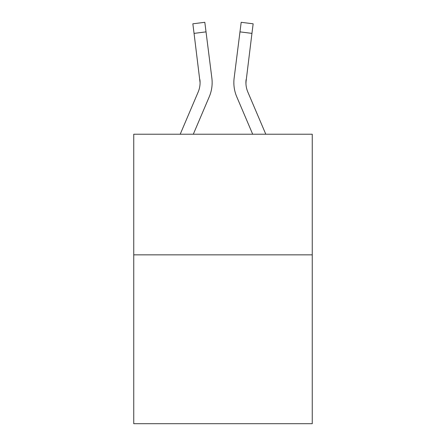 <?xml version="1.0" encoding="UTF-8"?>
<svg xmlns="http://www.w3.org/2000/svg" width="446" height="446" viewBox="0 0 446 446"><rect width="100%" height="100%" fill="white"/><g stroke="black" fill="none" stroke-linecap="round" stroke-linejoin="round"><path stroke-width="0.67" d="M312.256 254.844L312.256 423.7L133.744 423.7L133.744 134.229L312.256 134.229L312.256 254.844L133.744 254.844M209.252 96.782L193.308 134.229L209.252 96.782A36.182 36.182 -50.7 0 0 211.861 78.072L206.024 31.872L194.055 33.383L192.845 23.811L204.814 22.3L206.024 31.872M180.201 134.229L198.158 92.054A24.123 24.123 -31.2 0 0 200.081 82.649L194.055 33.383M211.677 76.623L211.861 78.072L211.677 76.623M265.799 134.229L247.842 92.054A24.123 24.123 31.2 0 1 245.919 82.649L251.945 33.383L239.976 31.872L241.186 22.3L253.155 23.811L241.186 22.3L253.155 23.811L241.186 22.3L253.155 23.811L241.186 22.3L253.155 23.811L241.186 22.3L253.155 23.811L251.945 33.383M236.748 96.782L252.692 134.229L236.748 96.782A36.182 36.182 50.7 0 1 234.139 78.072L239.976 31.872M245.947 83.787L246.108 79.583A24.123 24.123 50.7 0 0 247.842 92.054A24.123 24.123 50.7 0 1 245.919 82.649L246.108 79.583M198.158 92.054A24.123 24.123 -50.7 0 0 200.081 82.649A24.123 24.123 -50.7 0 1 198.158 92.054A24.123 24.123 -50.7 0 0 200.081 82.649A24.123 24.123 -50.7 0 1 198.158 92.054A24.123 24.123 -50.7 0 0 200.081 82.649A24.123 24.123 -50.7 0 1 198.158 92.054A24.123 24.123 -50.7 0 0 200.081 82.649A24.123 24.123 -50.7 0 1 198.158 92.054A24.123 24.123 -50.7 0 0 200.081 82.649A24.123 24.123 -50.7 0 1 198.158 92.054A24.123 24.123 -50.7 0 0 200.081 82.649A24.123 24.123 -50.7 0 1 198.158 92.054A24.123 24.123 -50.7 0 0 200.081 82.649A24.123 24.123 -50.7 0 1 198.158 92.054A24.123 24.123 -50.7 0 0 200.081 82.649A24.123 24.123 -50.7 0 1 198.158 92.054A24.123 24.123 -50.7 0 0 200.081 82.649A24.123 24.123 -50.7 0 1 198.158 92.054A24.123 24.123 -50.7 0 0 200.081 82.649A24.123 24.123 -50.7 0 1 198.158 92.054A24.123 24.123 -50.7 0 0 200.081 82.649A24.123 24.123 -50.7 0 1 198.158 92.054A24.123 24.123 -50.7 0 0 200.081 82.649A24.123 24.123 -50.7 0 1 198.158 92.054A24.123 24.123 -50.7 0 0 200.081 82.649A24.123 24.123 -50.7 0 1 198.158 92.054A24.123 24.123 -50.7 0 0 200.081 82.649A24.123 24.123 -50.7 0 1 198.158 92.054A24.123 24.123 -50.7 0 0 200.081 82.649A24.123 24.123 -50.7 0 1 198.158 92.054A24.123 24.123 -50.7 0 0 200.081 82.649A24.123 24.123 -50.7 0 1 198.158 92.054A24.123 24.123 -50.7 0 0 200.081 82.649A24.123 24.123 -50.7 0 1 198.158 92.054A24.123 24.123 -50.7 0 0 200.081 82.649A24.123 24.123 -50.7 0 1 198.158 92.054A24.123 24.123 -50.7 0 0 200.081 82.649A24.123 24.123 -50.7 0 1 198.158 92.054A24.123 24.123 -50.7 0 0 200.081 82.649A24.123 24.123 -50.7 0 1 198.158 92.054A24.123 24.123 -50.7 0 0 200.081 82.649A24.123 24.123 -50.7 0 1 198.158 92.054A24.123 24.123 -50.7 0 0 200.081 82.649A24.123 24.123 -50.7 0 1 198.158 92.054A24.123 24.123 -50.7 0 0 200.081 82.649A24.123 24.123 -50.7 0 1 198.158 92.054A24.123 24.123 -50.7 0 0 200.081 82.649A24.123 24.123 -50.7 0 1 198.158 92.054A24.123 24.123 -50.7 0 0 200.081 82.649A24.123 24.123 -50.7 0 1 198.158 92.054A24.123 24.123 -50.7 0 0 200.081 82.649A24.123 24.123 -50.7 0 1 198.158 92.054A24.123 24.123 -50.7 0 0 200.081 82.649A24.123 24.123 -50.7 0 1 198.158 92.054A24.123 24.123 -50.7 0 0 200.081 82.649A24.123 24.123 -50.7 0 1 198.158 92.054A24.123 24.123 -50.7 0 0 200.081 82.649A24.123 24.123 -50.7 0 1 198.158 92.054A24.123 24.123 -50.7 0 0 199.892 79.583L200.081 82.649M247.842 92.054A24.123 24.123 50.7 0 1 245.919 82.649A24.123 24.123 50.7 0 0 247.842 92.054A24.123 24.123 50.7 0 1 245.919 82.649A24.123 24.123 50.7 0 0 247.842 92.054A24.123 24.123 50.7 0 1 245.919 82.649A24.123 24.123 50.7 0 0 247.842 92.054A24.123 24.123 50.7 0 1 245.919 82.649A24.123 24.123 50.7 0 0 247.842 92.054A24.123 24.123 50.7 0 1 245.919 82.649A24.123 24.123 50.7 0 0 247.842 92.054A24.123 24.123 50.7 0 1 245.919 82.649A24.123 24.123 50.7 0 0 247.842 92.054A24.123 24.123 50.7 0 1 245.919 82.649A24.123 24.123 50.7 0 0 247.842 92.054A24.123 24.123 50.7 0 1 245.919 82.649A24.123 24.123 50.7 0 0 247.842 92.054A24.123 24.123 50.7 0 1 245.919 82.649A24.123 24.123 50.7 0 0 247.842 92.054A24.123 24.123 50.7 0 1 245.919 82.649A24.123 24.123 50.7 0 0 247.842 92.054A24.123 24.123 50.7 0 1 245.919 82.649A24.123 24.123 50.7 0 0 247.842 92.054A24.123 24.123 50.7 0 1 245.919 82.649A24.123 24.123 50.7 0 0 247.842 92.054A24.123 24.123 50.7 0 1 245.919 82.649A24.123 24.123 50.7 0 0 247.842 92.054A24.123 24.123 50.7 0 1 245.919 82.649A24.123 24.123 50.7 0 0 247.842 92.054A24.123 24.123 50.7 0 1 245.919 82.649A24.123 24.123 50.7 0 0 247.842 92.054A24.123 24.123 50.7 0 1 245.919 82.649A24.123 24.123 50.7 0 0 247.842 92.054A24.123 24.123 50.7 0 1 245.919 82.649A24.123 24.123 50.7 0 0 247.842 92.054A24.123 24.123 50.7 0 1 245.919 82.649A24.123 24.123 50.7 0 0 247.842 92.054A24.123 24.123 50.7 0 1 245.919 82.649A24.123 24.123 50.7 0 0 247.842 92.054A24.123 24.123 50.7 0 1 245.919 82.649A24.123 24.123 50.7 0 0 247.842 92.054A24.123 24.123 50.7 0 1 245.919 82.649A24.123 24.123 50.7 0 0 247.842 92.054A24.123 24.123 50.7 0 1 245.919 82.649A24.123 24.123 50.7 0 0 247.842 92.054A24.123 24.123 50.7 0 1 245.919 82.649A24.123 24.123 50.7 0 0 247.842 92.054A24.123 24.123 50.7 0 1 245.919 82.649A24.123 24.123 50.7 0 0 247.842 92.054A24.123 24.123 50.7 0 1 245.919 82.649A24.123 24.123 50.7 0 0 247.842 92.054A24.123 24.123 50.7 0 1 245.919 82.649A24.123 24.123 50.7 0 0 247.842 92.054A24.123 24.123 50.7 0 1 245.919 82.649A24.123 24.123 50.7 0 0 247.842 92.054A24.123 24.123 50.7 0 1 245.919 82.649A24.123 24.123 50.7 0 0 247.842 92.054A24.123 24.123 50.7 0 1 245.919 82.649M212.101 84.361L212.145 82.889M233.899 84.372L233.855 82.588M253.155 23.811L241.186 22.3M192.845 23.811L204.814 22.3"/></g></svg>
